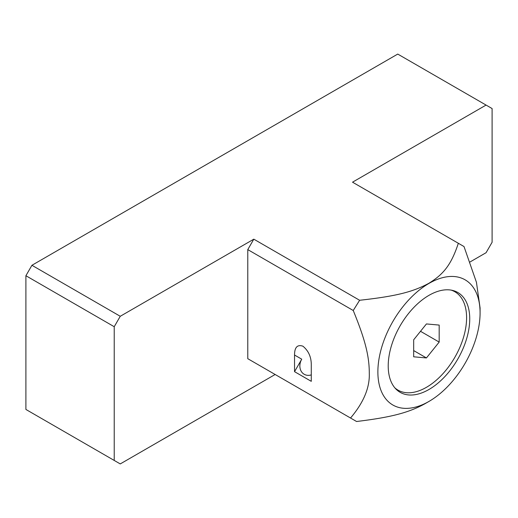 <?xml version="1.0" encoding="UTF-8"?>
<svg xmlns="http://www.w3.org/2000/svg" width="518" height="518" viewBox="0 0 518 518"><rect width="100%" height="100%" fill="white"/><g stroke="black" fill="none" stroke-linecap="round" stroke-linejoin="round"><path stroke-width="0.78" d="M31.928 265.287L120.254 316.284L253.807 239.174L359.621 300.272C397.539 296.102 413.39 291.602 428.904 283.275C443.304 274.333 451.107 265.216 458.339 243.272L352.525 182.181L486.072 105.076L397.746 54.079L31.928 265.287L25.9 275.725L25.9 409.447L120.254 463.921L275.142 374.495M470.046 261.966L486.072 252.713L492.1 242.275L492.1 108.553L486.072 105.076M253.807 239.174L247.779 249.611L247.779 358.696L350.537 418.02C363.519 402.687 369.774 387.827 369.295 373.433C369.276 357.044 365.792 341.09 353.237 310.502L359.621 300.272M253.807 362.173L247.779 358.696M114.225 460.437L114.225 326.716L120.254 316.284M247.779 249.611L353.237 310.502M294.535 371.665L311.279 381.332L311.279 364.691C311.26 356.928 308.469 350.757 302.907 346.186C297.351 344.34 294.561 347.287 294.535 355.024L294.535 371.665L301.741 359.188A11.843 9.667 -60 0 0 304.189 374.274L304.189 374.274A11.843 9.667 120 0 0 311.279 374.89M458.339 243.272L464.011 246.549L476.437 282.284L480.082 307.964L480.082 312.911A72.267 41.725 120 0 0 428.982 283.404A72.267 41.725 120 0 0 377.875 371.918A72.267 41.725 120 0 0 428.982 401.418L428.982 401.418A72.267 41.725 120 0 0 480.082 312.911M350.537 418.02L356.565 421.503C392.476 417.165 409.207 412.341 424.741 403.865L428.982 401.418L424.741 403.865M469.742 318.881A57.647 33.281 120 0 0 457.802 292.489A57.647 33.281 120 0 0 413.377 307.932A57.647 33.281 120 0 0 388.215 365.948A57.647 33.281 120 0 0 400.155 392.333A57.647 33.281 120 0 0 444.58 376.89A57.647 33.281 120 0 0 469.742 318.881M394.787 387.781A56.805 32.796 -60 0 0 398.025 390.138A56.805 32.796 -60 0 0 441.802 374.915A56.805 32.796 -60 0 0 466.595 317.748A56.805 32.796 120 0 0 454.83 291.744A56.805 32.796 120 0 0 451.178 290.119M439.18 325.077L426.431 323.938L413.675 339.802L413.675 356.805L426.431 357.944L439.18 342.081L439.18 325.077M439.18 342.081L420.512 331.3M426.431 357.944L413.675 350.582M25.9 275.725L114.225 326.716M294.535 355.024L301.741 359.188M454.83 291.744L452.473 290.384M398.025 390.138L395.668 388.772"/></g></svg>
